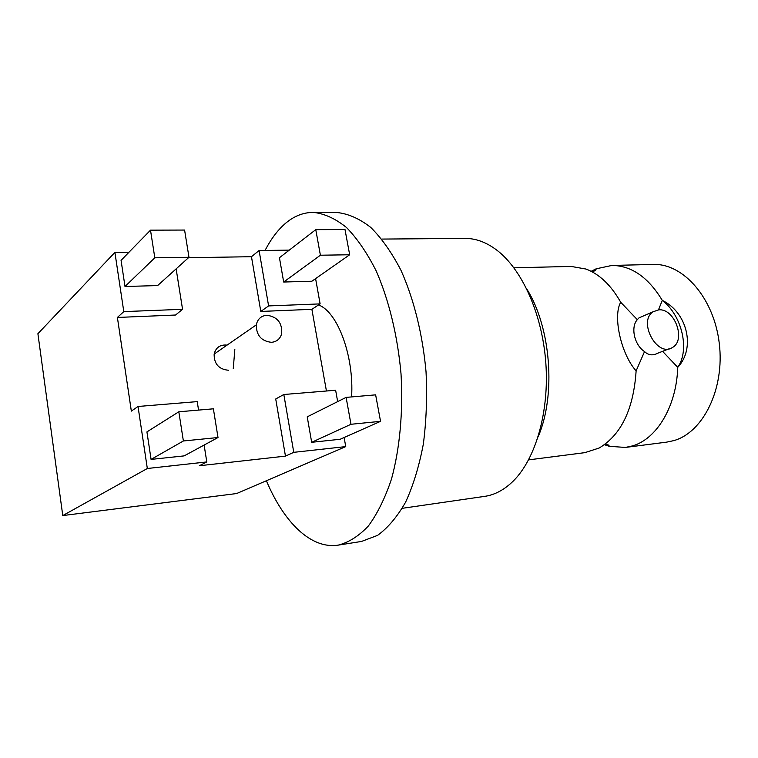 <?xml version="1.0" encoding="UTF-8"?>
<svg xmlns="http://www.w3.org/2000/svg" width="758" height="758" viewBox="0 0 758 758"><rect width="100%" height="100%" fill="white"/><g stroke="black" fill="none" stroke-linecap="round" stroke-linejoin="round"><path stroke-width="1.14" d="M526.791 289.016C551 327.399 556.192 395.306 538.085 436.94M653.225 311.709L658.74 309.861C674.648 308.08 686.388 340.351 672.365 347.524C657.129 357.833 637.535 321.202 653.225 311.709L638.975 317.877L637.317 319.668C630.381 327.143 634.399 345.108 644.537 351.57L636.133 370.88C621.105 354.27 612.606 316.152 620.717 302.262C611.081 285.216 599.493 274.14 585.953 269.033L571.115 266.428L513.924 267.801M528.591 459.879L584.873 452.649L599.18 448.006C621.238 434.817 633.555 409.112 636.123 370.88M637.317 319.668L620.717 302.262M644.537 351.57C648.346 355.256 652.733 355.815 657.688 353.247L669.21 348.756M662.587 351.342L677.737 367.336C690.083 349.826 681.954 315.375 662.284 300.386M591.145 271.307L596.148 268.815L611.914 265.442C631.452 265.594 648.242 277.239 662.284 300.376L658.484 309.87M662.284 300.376C687.26 312.41 695.882 348.159 677.737 367.336C676.572 406.459 656.655 439.128 632.38 445.931L625.359 447.438L609.271 446.301L604.42 444.719M625.359 447.438L666.652 442.132L673.786 440.625C703.121 432.458 724.79 388.987 719.304 343.63C714.112 298.226 683.432 263.414 653.519 264.447L611.914 265.442M402.252 508.315L484.533 496.386C494.851 494.927 504.525 489.725 513.545 480.771C535.84 458.457 549.408 411.395 545.798 362.514C542.188 313.632 521.836 268.91 496.481 249.894C486.238 242.266 475.891 238.438 465.469 238.41L464.512 238.419M154.812 257.805L188.979 257.275L184.592 230.053L150.501 230.157L154.812 257.805L125.004 286.496L157.626 285.576L188.979 257.275M183.379 440.976L218.01 437.527L213.386 408.818L178.822 411.793L183.379 440.976L151.079 459.405L184.147 455.89L218.01 437.527M320.397 255.219L349.675 254.764L345.004 229.551L315.773 229.646L320.397 255.219L283.681 282.023L311.879 281.227L349.675 254.764M150.501 230.157L121.062 260.354L125.004 286.496M178.822 411.793L146.929 431.899L151.079 459.405M350.982 424.281L380.544 421.334L375.636 394.852L346.112 397.391L350.982 424.281L311.68 442.302L340.162 439.27L380.544 421.334M266.844 315.262C261.093 315.84 257.578 319.042 256.299 324.879C256.318 335.377 261.377 341.185 271.478 342.322C276.746 341.763 280.138 338.911 281.654 333.766C282.374 322.927 277.437 316.759 266.844 315.262M315.773 229.646L279.437 257.739L283.681 282.023M176.131 268.872L182.555 309.302L123.791 311.614L114.903 252.386L37.9 333.709L62.772 515.573L236.629 493.543L345.752 446.604L293.763 452.337L283.824 394.501L275.723 398.992L285.463 456.117L293.763 452.337M129.012 252.206L114.903 252.386M204.12 445.06L206.801 461.935L147.327 468.501L138.022 406.478L197.222 401.617L198.568 410.097M346.112 397.391L307.227 416.843L311.68 442.302M251.466 256.706L260.799 311.453L268.607 305.919L259.094 250.528L251.466 256.706L188.505 257.701M206.801 461.935L199.326 465.753L285.463 456.117M123.791 311.614L117.395 317.46L131.342 411.111L138.022 406.478M147.327 468.501L62.772 515.573M182.555 309.302L175.553 315.025L117.395 317.46M227.078 345.117C220.208 344.435 215.888 347.429 214.135 354.081C214.059 363.916 218.816 369.298 228.395 370.245M326.433 391.005L311.879 309.321L260.799 311.453M311.879 309.321L320.122 303.892L268.607 305.919M320.122 303.892L315.593 278.631M289.272 250.131L259.094 250.528M345.752 446.604L344.123 437.518M337.67 401.617L335.633 390.247L283.824 394.501M234.828 349.542L233.256 368.739M351.589 396.917C354.175 356.089 337.613 311.832 318.531 304.934M266.39 480.733C283.786 522.243 311.026 549.417 338.21 545.135C348.841 542.453 358.932 536.02 368.483 525.844C377.512 513.526 385.187 497.873 391.535 478.895C399.845 448.423 403.237 411.717 401.01 373.713C397.628 335.794 388.873 299.903 376.158 270.852C367.09 252.916 357.179 238.448 346.434 227.457C335.481 218.664 324.538 213.652 313.623 212.42C303.797 212.344 294.673 215.784 286.23 222.729C278.167 229.437 271.118 238.675 265.082 250.443M336.154 212.543L337.263 212.543C348.415 213.765 359.576 218.721 370.738 227.409C381.672 238.258 391.744 252.547 400.954 270.265C413.84 298.936 422.67 334.363 426.034 371.799C427.266 396.832 426.356 420.936 423.334 444.112C419.146 466.151 413.252 485.48 405.634 502.109C397.239 516.804 387.878 527.89 377.569 535.375L361.566 541.43L338.21 545.135M596.148 268.815C596.082 270.246 594.651 271.203 591.856 271.686M609.271 446.301C609.044 445.06 607.641 444.377 605.036 444.264M381.786 239.073L465.469 238.41M256.299 324.879L214.135 354.081M313.623 212.42L337.263 212.543"/></g></svg>
